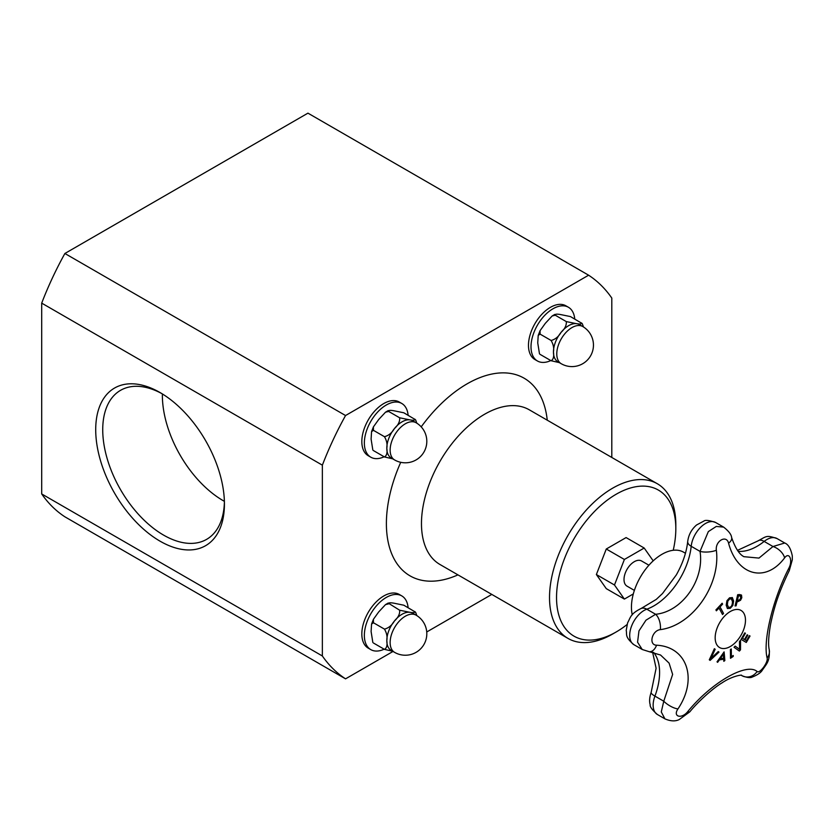 <?xml version="1.0" encoding="UTF-8"?>
<svg xmlns="http://www.w3.org/2000/svg" width="834" height="834" viewBox="0 0 834 834"><rect width="100%" height="100%" fill="white"/><g stroke="black" fill="none" stroke-linecap="round" stroke-linejoin="round"><path stroke-width="1.25" d="M633.319 593.923L624.385 599.083L614.481 584.999L624.385 559.468L644.192 548.032L653.199 560.844M634.382 590.399L627.022 586.146A14.532 8.392 -60 0 1 627.022 569.361A14.532 8.392 -60 0 1 641.554 560.969L648.915 565.212M632.266 614.814A43.17 24.926 -60 0 1 631.442 607.162A43.17 24.926 -60 0 1 650.291 563.721A43.17 24.926 -60 0 1 683.546 552.16L685.444 553.255M723.662 659.204A395.452 137.673 -165.2 0 1 719.398 659.892A396.671 323.071 127 0 1 717.626 662.321A395.452 27.293 -147.2 0 0 717.021 661.831A396.734 323.3 -53.8 0 0 724.1 651.875A396.734 189.964 52.7 0 1 724.85 660.559A395.452 265.535 170.2 0 1 723.829 661.31A396.671 187.963 -127.6 0 0 723.662 659.204L723.589 659.162A395.347 137.631 -165.2 0 1 719.335 659.85A396.577 322.998 127 0 1 717.563 662.269M724.037 651.959A396.63 189.923 52.7 0 1 724.777 660.518A395.347 265.473 170.2 0 1 723.829 661.226M723.276 654.409L723.203 654.367A396.577 322.946 127.2 0 1 720.159 658.61L720.232 658.651A395.566 137.714 14.8 0 0 723.641 658.089A396.671 186.952 -127.8 0 0 723.276 654.409A396.682 323.029 127.2 0 1 720.232 658.651M732.21 597.509L733.628 600.939L732.857 605.411L730.219 608.351L727.425 608.528L726.185 605.213L726.935 600.72L729.562 597.801L732.367 597.613L733.555 600.897L732.784 605.369L730.157 608.309L727.352 608.486M731.585 598.948L729.656 598.968L727.853 601.085L727.363 604.546L728.468 607.361L730.167 607.183C731.679 606.443 732.44 604.587 732.471 601.616L731.324 598.76M731.512 598.906L729.583 598.927L727.78 601.043L727.29 604.504L728.426 607.329M749.422 635.664A396.901 2.523 30.3 0 1 750.027 636.029A395.16 322.633 120.8 0 1 746.274 642.461A396.901 2.523 -149.7 0 0 741.04 639.334A396.108 323.404 -59.2 0 0 744.783 632.891A396.901 2.523 30.3 0 1 745.419 633.267A396.014 323.331 120.8 0 1 742.479 638.344A396.911 2.523 30.3 0 1 744.439 639.522A395.691 323.071 -59.2 0 0 747.191 634.789A396.901 2.523 30.3 0 1 747.806 635.154A395.577 322.977 120.8 0 1 745.054 639.886A396.911 2.523 30.3 0 1 746.472 640.731A395.295 322.748 -59.2 0 0 749.422 635.664A396.796 2.523 30.3 0 1 749.954 635.988A395.066 322.56 120.8 0 1 746.221 642.399M747.191 634.789A396.807 2.523 30.3 0 1 747.733 635.112A395.472 322.894 120.8 0 1 744.991 639.845A396.817 2.523 30.3 0 1 746.409 640.7L746.472 640.731M744.783 632.891A396.796 2.523 30.3 0 1 745.346 633.225A395.91 323.248 120.8 0 1 742.406 638.302A396.817 2.523 30.3 0 1 744.366 639.48L744.439 639.522M722.609 604.118A395.295 299.938 154.5 0 1 720.034 606.912A396.921 119.679 42.9 0 1 723.547 613.428A396.108 300.553 154.5 0 1 722.525 614.533A396.921 119.679 -137.1 0 0 719.012 608.017A395.295 299.938 154.5 0 1 716.396 610.801A396.89 119.669 -137.1 0 0 715.906 609.915A395.16 299.844 -25.5 0 0 722.119 603.232A396.89 119.669 42.9 0 1 722.609 604.118L722.536 604.077A395.191 299.865 154.5 0 1 719.961 606.881A396.817 119.648 42.9 0 1 723.485 613.386A396.004 300.48 154.5 0 1 722.484 614.449M722.088 603.263A396.786 119.648 42.9 0 1 722.536 604.077M719.012 608.017L718.939 607.986A395.191 299.865 154.5 0 1 716.354 610.728M740.425 640.418A396.598 212.138 56.6 0 1 740.415 649.832A395.066 299.583 154.7 0 1 739.31 651.01M735.15 646.1A396.671 19.245 32 0 1 739.445 649.29L739.518 649.332A396.755 210.22 -123.8 0 0 739.466 641.471A396.108 300.376 -25.3 0 0 740.498 640.345A396.703 212.19 56.6 0 1 740.488 649.874A395.16 299.667 154.7 0 1 739.372 651.062A396.713 16.023 -148.4 0 0 734.045 647.267A396.108 300.376 -25.3 0 0 735.15 646.1A396.765 19.245 32 0 1 739.518 649.332M736.088 605.859A396.108 120.482 -163 0 1 735.046 605.932A396.901 300.74 -94.8 0 0 737.683 594.705A395.16 120.19 17 0 0 739.643 594.548L741.509 595.069L741.812 597.686L740.55 600.251L737.975 601.616A395.796 120.388 -163 0 1 737.1 601.679A396.911 300.751 85.2 0 1 736.088 605.859L736.015 605.818A396.004 120.45 -163 0 1 735.056 605.891M741.436 595.038L741.739 597.644L740.488 600.209L737.902 601.575A395.691 120.357 -163 0 1 737.027 601.648A396.817 300.678 85.2 0 1 736.015 605.818M740.571 596.164L739.289 595.851A395.285 120.232 -163 0 1 738.434 595.924A396.911 300.751 85.2 0 1 737.402 600.407A395.691 120.357 17 0 0 738.1 600.355L739.914 599.542L740.738 597.832L740.321 595.966M740.498 596.122L739.216 595.81A395.191 120.2 -163 0 1 738.361 595.883A396.817 300.678 85.2 0 1 737.329 600.365L737.402 600.407M733.149 655.555A396.817 207.635 55.7 0 1 733.149 656.389A395.076 247.635 175.3 0 1 730.48 658.203M731.209 649.008A396.817 207.635 55.7 0 1 731.293 656.733L731.366 656.775A395.295 247.761 -4.7 0 0 733.222 655.503A396.911 207.687 55.7 0 1 733.222 656.421A395.18 247.698 175.3 0 1 730.48 658.287A396.911 207.687 -124.3 0 0 730.396 649.561A396.108 248.271 -4.7 0 0 731.272 648.967A396.921 207.687 55.7 0 1 731.366 656.775M718.251 651.562A396.108 20.808 32.1 0 1 718.991 652.105A396.703 298.468 156.1 0 1 710.088 660.382A395.16 20.767 -147.9 0 0 709.296 659.788A396.713 312.531 -85.2 0 0 714.363 648.696A396.108 20.808 32.1 0 1 715.165 649.279A396.765 313.407 95.6 0 1 710.912 658.464A396.755 299.521 -24.5 0 0 718.251 651.562A396.004 20.808 32.1 0 1 718.929 652.063A396.598 298.395 156.1 0 1 710.088 660.278M714.363 648.696A396.004 20.808 32.1 0 1 715.092 649.238A396.671 313.334 95.6 0 1 710.839 658.422L710.912 658.464M677.969 708.91C698.068 678.949 687.08 646.725 656.566 645.203A11.905 7.266 95.4 0 1 649.259 651.719L660.559 655.024L669.097 663.124L672.631 674.414L663.76 701.217A11.905 4.243 32.2 0 0 677.969 708.91C672.475 716.875 681.753 719.273 687.841 711.485C711.517 682.473 746.597 662.3 757.105 671.495C759.638 674.091 768.468 662.102 767.103 657.953C762.808 640.762 772.847 599.292 788.797 568.308A11.905 3.826 -153.4 0 1 789.287 570.602A11.905 3.826 -153.4 0 0 789.287 570.602L792.3 559.822L792.3 555.903C790.809 548.616 788.286 544.321 784.742 543.007L772.982 546.52L758.971 558.092L743.907 556.685C739.299 554.36 735.192 547.959 731.616 537.492C731.355 534.542 728.687 531.081 723.62 527.109L716.281 526.442L708.337 531.592L700.028 551.389C704.615 579.776 682.181 611.739 655.618 614.283L645.985 620.173L638.98 630.89L637.562 642.211L642.243 649.498L649.259 651.719M656.566 645.203C648.352 645.057 651.917 630.452 660.34 629.628C692.397 625.563 720.712 585.239 716.364 550.263C715.061 541.005 726.497 534.438 728.572 543.215C737.319 575.887 765.758 583.143 784.606 557.873A11.905 6.922 -141.3 0 0 772.982 546.52L764.153 541.422A11.905 5.463 -128.6 0 0 758.314 540.755C766.884 535.981 766.456 535.084 777.038 538.556A20.339 11.749 -60 0 0 764.153 541.422A53.209 30.722 120 0 1 738.194 551.326M730.323 611.499A21.434 12.374 -60 0 1 743.448 630.17A21.434 12.374 -60 0 1 717.198 645.328A21.434 12.374 -60 0 1 730.323 611.499M664.729 718.741L657.359 714.477C652.146 709.87 649.769 706.659 650.218 704.855C649.175 701.477 649.488 697.328 651.156 692.387A11.905 2.7 20.5 0 0 654.93 696.119L663.76 701.217L661.279 711.955L664.917 718.856C670.567 721.274 675.331 721.514 679.199 719.565L689.801 711.84A11.905 1.929 -139.8 0 1 689.801 711.84A11.905 1.929 -139.8 0 1 687.841 711.485M660.34 629.628A11.905 6.203 -99.7 0 0 655.618 614.283L646.788 609.195A53.209 30.722 120 0 0 691.198 546.291A20.339 11.749 -60 0 1 700.81 527.098A20.339 11.749 -60 0 1 715.645 522.501C709.15 520.301 705.22 519.832 703.844 521.094L696.567 524.982C691.511 529.381 688.561 534.886 687.706 541.464A11.905 5.963 5.8 0 0 691.198 546.291L700.028 551.389A11.905 4.18 175 0 0 716.364 550.263M741.363 675.342L741.749 675.571A11.905 11.061 -55.1 0 0 757.105 671.495M728.572 543.215A11.905 5.838 -16.8 0 0 731.616 537.492M742.02 675.738C746.993 677.656 750.391 678.094 752.205 677.062C757.366 675.008 760.702 672.777 762.213 670.348C766.436 664 770.053 661.487 769.24 649.79A11.905 10.342 168.2 0 1 769.24 649.79A11.905 10.342 168.2 0 1 767.103 657.953M624.385 599.083L606.276 588.637L596.373 574.543L606.276 549.012L626.094 537.576L644.192 548.032M596.373 574.543L614.481 584.999M606.276 549.012L624.385 559.468M539.494 353.845L537.742 342.889L538.211 335.404L540.088 334.121L540.057 330.671L545.332 323.321L552.15 315.982L555.277 315.221L554.839 314.408L552.15 315.982M581.486 322.935C581.84 324.061 580.089 324.29 576.242 323.623L566.296 321.58L555.277 315.221C554.923 314.095 556.674 313.876 560.521 314.543L570.466 316.576L582.09 323.467M540.088 354.377L551.107 360.736L559.312 362.613M540.088 334.121L551.107 340.481C553.338 344.286 554.13 348.112 553.453 351.969C554.13 356.598 553.338 359.517 551.107 360.736M566.296 321.58C566.651 325.218 564.899 328.825 561.053 332.391C558.54 336.728 555.225 339.428 551.107 340.481M582.716 326.511L579.39 324.593A21.486 12.406 120 0 0 576.242 323.623A21.486 12.406 120 0 0 561.053 332.391A21.486 12.406 120 0 0 553.453 351.969A21.486 12.406 120 0 0 557.904 361.8L561.23 363.718A21.486 21.486 0 0 0 590.576 355.857A21.486 21.486 0 0 0 582.716 326.511A21.486 12.406 120 0 0 571.978 327.574A21.486 12.406 120 0 0 557.936 346.506A21.486 12.406 120 0 0 561.23 363.718M583.487 326.98L582.33 323.8M574.751 319.057A31.014 17.9 120 0 0 568.434 307.266A31.014 17.9 120 0 0 544.539 315.575A31.014 17.9 120 0 0 531.008 346.777A31.014 17.9 120 0 0 537.43 360.976A31.014 17.9 120 0 0 550.794 360.559M537.43 360.976L534.896 359.517A31.014 17.9 -60 0 1 528.475 345.318A31.014 17.9 -60 0 1 542.017 314.116A31.014 17.9 -60 0 1 565.911 305.807L568.434 307.266M372.84 450.058L371.099 439.101L371.568 431.616L373.444 430.334L373.413 426.883L378.688 419.523L385.506 412.194L388.634 411.433L388.196 410.62M414.842 419.148C415.196 420.273 413.445 420.503 409.598 419.825L399.653 417.792L388.634 411.433C388.279 410.307 390.031 410.088 393.877 410.755L403.823 412.788L415.436 419.679M373.444 450.589L384.464 456.949L392.668 458.825M373.444 430.334L384.464 436.693C386.695 440.498 387.487 444.324 386.809 448.181C387.487 452.799 386.695 455.729 384.464 456.949M399.653 417.792C400.007 421.431 398.256 425.038 394.409 428.603C391.897 432.94 388.581 435.64 384.464 436.693M416.072 422.723L412.747 420.805A21.486 12.406 120 0 0 409.598 419.825A21.486 12.406 120 0 0 394.409 428.603A21.486 12.406 120 0 0 386.809 448.181A21.486 12.406 120 0 0 391.261 458.012L394.586 459.93A21.486 21.486 0 0 0 423.933 452.07A21.486 21.486 0 0 0 416.072 422.723A21.486 12.406 120 0 0 405.334 423.787A21.486 12.406 120 0 0 391.292 442.718A21.486 12.406 120 0 0 394.586 459.93M416.844 423.192L415.686 420.013M408.107 415.259A31.014 17.9 120 0 0 401.79 403.479A31.014 17.9 120 0 0 377.896 411.787A31.014 17.9 120 0 0 364.354 442.99A31.014 17.9 120 0 0 370.786 457.188A31.014 17.9 120 0 0 384.151 456.771M370.786 457.188L368.253 455.729A31.014 17.9 -60 0 1 361.831 441.53A31.014 17.9 -60 0 1 375.373 410.328A31.014 17.9 -60 0 1 399.267 402.019L401.79 403.479M627.064 624.541A84.349 48.695 -60 0 1 616.18 631.974A84.349 48.695 -60 0 1 556.539 597.54A84.349 48.695 -60 0 1 616.18 494.239A84.349 48.695 -60 0 1 675.821 528.673A84.349 48.695 -60 0 1 673.226 550.284M616.18 631.974L612.677 633.996A89.311 51.562 -60 0 1 568.027 638.427A89.311 51.562 -60 0 1 549.523 597.54A89.311 51.562 -60 0 1 588.512 507.666A89.311 51.562 -60 0 1 657.328 483.741A89.311 51.562 -60 0 1 675.821 524.617L675.821 528.673M224.398 501.964A86.048 49.686 60 0 1 206.603 539.369A86.048 49.686 60 0 1 120.555 489.694A86.048 49.686 60 0 1 120.555 390.322A86.048 49.686 60 0 1 161.848 393.617M224.429 504.028A91.01 52.542 -120 0 0 160.076 392.564A91.01 52.542 -120 0 0 95.712 429.719A91.01 52.542 -120 0 0 160.065 541.183A91.01 52.542 -120 0 0 224.429 504.028M162.38 393.95A86.048 49.686 -120 0 0 224.388 501.338M393.012 651.448L345.547 678.845L64.885 516.809A235.668 136.067 -60 0 1 41.7 493.947L41.7 303.128L322.362 465.163A235.668 136.067 -60 0 1 345.547 415.53L588.616 275.199A235.668 136.067 -60 0 1 611.802 298.061L611.802 457.449M41.7 493.947L322.362 655.983L322.362 465.163M491.799 594.413L426.737 631.974M41.7 303.128A235.668 136.067 -60 0 1 64.885 253.484L345.547 415.53M64.885 253.484L307.944 113.153L588.616 275.199M345.547 678.845A235.668 136.067 -60 0 1 322.362 655.983M408.107 607.694A31.014 17.9 120 0 0 401.79 595.903A31.014 17.9 120 0 0 377.896 604.212A31.014 17.9 120 0 0 364.354 635.414A31.014 17.9 120 0 0 370.786 649.613A31.014 17.9 120 0 0 384.151 649.196M370.786 649.613L368.253 648.154A31.014 17.9 -60 0 1 361.831 633.955A31.014 17.9 -60 0 1 375.373 602.753A31.014 17.9 -60 0 1 399.267 594.444L401.79 595.903M416.072 615.148L412.747 613.23A21.486 12.406 120 0 0 409.598 612.25A21.486 12.406 120 0 0 394.409 621.028A21.486 12.406 120 0 0 386.809 640.606A21.486 12.406 120 0 0 391.261 650.437L394.586 652.355A21.486 21.486 0 0 0 423.933 644.494A21.486 21.486 0 0 0 416.072 615.148A21.486 12.406 120 0 0 405.334 616.211A21.486 12.406 120 0 0 391.292 635.143A21.486 12.406 120 0 0 394.586 652.355M372.84 642.482L371.099 631.526L371.568 624.041L373.444 622.758L373.413 619.308L378.688 611.947L385.506 604.619L388.634 603.858C388.279 602.732 390.031 602.513 393.877 603.18L403.823 605.213L415.436 612.104M416.844 615.617L415.686 612.437M373.444 643.014L384.464 649.373L392.668 651.25M414.842 611.572C415.196 612.698 413.445 612.927 409.598 612.25L399.653 610.217C400.007 613.855 398.256 617.462 394.409 621.028C391.897 625.364 388.581 628.065 384.464 629.117C386.695 632.923 387.487 636.749 386.809 640.606C387.487 645.224 386.695 648.154 384.464 649.373M385.506 604.619L388.196 603.045L399.653 610.217M373.444 622.758L384.464 629.117M641.21 608.434A11.905 8.048 70.4 0 1 646.788 609.195A20.339 11.749 -60 0 0 631.369 626.626A20.339 11.749 -60 0 0 633.903 644.682C624.385 636.592 627.21 634.507 626.209 630.431L627.595 622.883C630.754 617.077 630.368 613.834 641.21 608.434L656.285 599.375L662.509 593.537L676.322 574.907C682.754 563.461 686.549 552.306 687.706 541.464M784.606 557.873C789.36 551.305 793.061 560.531 788.797 568.308M657.359 714.477A20.339 11.749 -60 0 1 654.93 696.119A53.209 30.722 120 0 0 653.606 652.396M568.027 638.427L439.966 564.493A89.311 51.562 -60 0 1 421.472 523.606A89.311 51.562 -60 0 1 460.462 433.732A89.311 51.562 -60 0 1 529.277 409.807L657.328 483.741M457.949 574.876A114.112 65.886 -60 0 1 386.392 523.606A114.112 65.886 -60 0 1 400.727 462.317M421.212 426.852A114.112 65.886 -60 0 1 547.25 420.19M737.496 550.357L758.314 540.755M651.156 692.387L656.108 668.263L652.605 652.188M784.742 543.007L777.038 538.556M723.62 527.109L715.645 522.501M689.801 711.84C698.048 701.602 713.456 687.852 722.046 682.848C732.377 675.79 742.802 674.539 741.52 675.373M769.24 649.78C768.051 644.536 768.521 635.946 770.637 623.999C774.129 607.746 778.028 593.881 789.287 570.602M642.253 649.498L633.903 644.682M538.222 335.404L540.067 330.671M371.568 431.616L373.423 426.883M385.506 412.194L388.196 410.609M371.568 624.041L373.423 619.308"/></g></svg>
